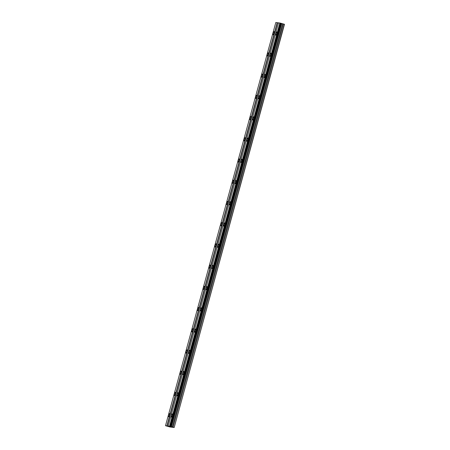 <?xml version="1.0" encoding="UTF-8"?>
<svg xmlns="http://www.w3.org/2000/svg" width="450" height="450" viewBox="0 0 450 450"><rect width="100%" height="100%" fill="white"/><g stroke="black" fill="none" stroke-linecap="round" stroke-linejoin="round"><path stroke-width="0.67" d="M274.067 33.255A1.654 0.45 -74 0 0 274.072 31.613A1.654 0.45 -74 0 0 273.161 33.142A1.654 0.45 -74 0 0 273.161 34.785A1.654 0.45 -74 0 0 274.067 33.255M169.571 415.232A1.654 0.45 -74 0 0 169.571 413.589A1.654 0.45 -74 0 0 168.666 415.119A1.654 0.45 -74 0 0 168.666 416.762A1.654 0.45 -74 0 0 169.571 415.232M175.376 394.009A1.654 0.45 -74 0 0 175.376 392.366A1.654 0.45 -74 0 0 174.471 393.902A1.654 0.45 -74 0 0 174.471 395.544A1.654 0.45 -74 0 0 175.376 394.009M181.181 372.791A1.654 0.45 -74 0 0 181.181 371.149A1.654 0.45 -74 0 0 180.276 372.679A1.654 0.45 -74 0 0 180.276 374.321A1.654 0.45 -74 0 0 181.181 372.791M186.986 351.568A1.654 0.45 -74 0 0 186.986 349.926A1.654 0.45 -74 0 0 186.081 351.456A1.654 0.45 -74 0 0 186.081 353.104A1.654 0.45 -74 0 0 186.986 351.568M192.791 330.351A1.654 0.45 -74 0 0 192.797 328.702A1.654 0.45 -74 0 0 191.886 330.238A1.654 0.45 -74 0 0 191.886 331.881A1.654 0.45 -74 0 0 192.791 330.351M198.596 309.127A1.654 0.45 -74 0 0 198.602 307.485A1.654 0.45 -74 0 0 197.696 309.015A1.654 0.45 -74 0 0 197.691 310.657A1.654 0.45 -74 0 0 198.596 309.127M204.401 287.904A1.654 0.45 -74 0 0 204.407 286.262A1.654 0.45 -74 0 0 203.501 287.792A1.654 0.45 -74 0 0 203.496 289.44A1.654 0.45 -74 0 0 204.401 287.904M210.206 266.687A1.654 0.45 -74 0 0 210.212 265.039A1.654 0.45 -74 0 0 209.306 266.574A1.654 0.45 -74 0 0 209.301 268.217A1.654 0.45 -74 0 0 210.206 266.687M216.011 245.464A1.654 0.45 -74 0 0 216.017 243.821A1.654 0.45 -74 0 0 215.111 245.351A1.654 0.45 -74 0 0 215.106 246.994A1.654 0.45 -74 0 0 216.011 245.464M221.816 224.241A1.654 0.45 -74 0 0 221.822 222.598A1.654 0.45 -74 0 0 220.916 224.134A1.654 0.45 -74 0 0 220.911 225.776A1.654 0.45 -74 0 0 221.816 224.241M227.627 203.023A1.654 0.45 -74 0 0 227.627 201.381A1.654 0.45 -74 0 0 226.721 202.911A1.654 0.45 -74 0 0 226.716 204.553A1.654 0.45 -74 0 0 227.627 203.023M233.432 181.8A1.654 0.45 -74 0 0 233.432 180.157A1.654 0.45 -74 0 0 232.526 181.688A1.654 0.45 -74 0 0 232.526 183.336A1.654 0.45 -74 0 0 233.432 181.8M239.237 160.583A1.654 0.45 -74 0 0 239.237 158.934A1.654 0.45 -74 0 0 238.331 160.47A1.654 0.45 -74 0 0 238.331 162.112A1.654 0.45 -74 0 0 239.237 160.583M245.042 139.359A1.654 0.45 -74 0 0 245.042 137.717A1.654 0.45 -74 0 0 244.136 139.247A1.654 0.45 -74 0 0 244.136 140.889A1.654 0.45 -74 0 0 245.042 139.359M250.847 118.136A1.654 0.45 -74 0 0 250.847 116.494A1.654 0.45 -74 0 0 249.941 118.024A1.654 0.45 -74 0 0 249.941 119.672A1.654 0.45 -74 0 0 250.847 118.136M256.652 96.919A1.654 0.45 -74 0 0 256.652 95.271A1.654 0.45 -74 0 0 255.746 96.806A1.654 0.45 -74 0 0 255.746 98.449A1.654 0.45 -74 0 0 256.652 96.919M262.457 75.696A1.654 0.45 -74 0 0 262.457 74.053A1.654 0.45 -74 0 0 261.551 75.583A1.654 0.45 -74 0 0 261.551 77.226A1.654 0.45 -74 0 0 262.457 75.696M268.262 54.473A1.654 0.45 -74 0 0 268.267 52.83A1.654 0.45 -74 0 0 267.356 54.366A1.654 0.45 -74 0 0 267.356 56.008A1.654 0.45 -74 0 0 268.262 54.473M276.716 33.581A1.654 0.45 -74 0 0 276.722 31.939A1.654 0.45 -74 0 0 275.816 33.469A1.654 0.45 -74 0 0 275.811 35.111A1.654 0.45 -74 0 0 276.716 33.581M172.221 415.558A1.654 0.45 -74 0 0 172.221 413.916A1.654 0.45 -74 0 0 171.315 415.446A1.654 0.45 -74 0 0 171.315 417.088A1.654 0.45 -74 0 0 172.221 415.558M178.026 394.341A1.654 0.45 -74 0 0 178.031 392.692A1.654 0.45 -74 0 0 177.12 394.228A1.654 0.45 -74 0 0 177.12 395.871A1.654 0.45 -74 0 0 178.026 394.341M183.831 373.118A1.654 0.45 -74 0 0 183.836 371.475A1.654 0.45 -74 0 0 182.931 373.005A1.654 0.45 -74 0 0 182.925 374.647A1.654 0.45 -74 0 0 183.831 373.118M189.636 351.894A1.654 0.45 -74 0 0 189.641 350.252A1.654 0.45 -74 0 0 188.736 351.782A1.654 0.45 -74 0 0 188.73 353.43A1.654 0.45 -74 0 0 189.636 351.894M195.441 330.677A1.654 0.45 -74 0 0 195.446 329.029A1.654 0.45 -74 0 0 194.541 330.564A1.654 0.45 -74 0 0 194.535 332.207A1.654 0.45 -74 0 0 195.441 330.677M201.246 309.454A1.654 0.45 -74 0 0 201.251 307.811A1.654 0.45 -74 0 0 200.346 309.341A1.654 0.45 -74 0 0 200.34 310.984A1.654 0.45 -74 0 0 201.246 309.454M207.051 288.231A1.654 0.45 -74 0 0 207.056 286.588A1.654 0.45 -74 0 0 206.151 288.124A1.654 0.45 -74 0 0 206.145 289.766A1.654 0.45 -74 0 0 207.051 288.231M212.861 267.013A1.654 0.45 -74 0 0 212.861 265.371A1.654 0.45 -74 0 0 211.956 266.901A1.654 0.45 -74 0 0 211.95 268.543A1.654 0.45 -74 0 0 212.861 267.013M218.666 245.79A1.654 0.45 -74 0 0 218.666 244.148A1.654 0.45 -74 0 0 217.761 245.678A1.654 0.45 -74 0 0 217.755 247.32A1.654 0.45 -74 0 0 218.666 245.79M224.471 224.567A1.654 0.45 -74 0 0 224.471 222.924A1.654 0.45 -74 0 0 223.566 224.46A1.654 0.45 -74 0 0 223.566 226.102A1.654 0.45 -74 0 0 224.471 224.567M230.276 203.349A1.654 0.45 -74 0 0 230.276 201.707A1.654 0.45 -74 0 0 229.371 203.237A1.654 0.45 -74 0 0 229.371 204.879A1.654 0.45 -74 0 0 230.276 203.349M236.081 182.126A1.654 0.45 -74 0 0 236.081 180.484A1.654 0.45 -74 0 0 235.176 182.014A1.654 0.45 -74 0 0 235.176 183.662A1.654 0.45 -74 0 0 236.081 182.126M241.886 160.909A1.654 0.45 -74 0 0 241.886 159.261A1.654 0.45 -74 0 0 240.981 160.796A1.654 0.45 -74 0 0 240.981 162.439A1.654 0.45 -74 0 0 241.886 160.909M247.691 139.686A1.654 0.45 -74 0 0 247.691 138.043A1.654 0.45 -74 0 0 246.786 139.573A1.654 0.45 -74 0 0 246.786 141.216A1.654 0.45 -74 0 0 247.691 139.686M253.496 118.462A1.654 0.45 -74 0 0 253.496 116.82A1.654 0.45 -74 0 0 252.591 118.356A1.654 0.45 -74 0 0 252.591 119.998A1.654 0.45 -74 0 0 253.496 118.462M259.301 97.245A1.654 0.45 -74 0 0 259.307 95.603A1.654 0.45 -74 0 0 258.396 97.133A1.654 0.45 -74 0 0 258.396 98.775A1.654 0.45 -74 0 0 259.301 97.245M265.106 76.022A1.654 0.45 -74 0 0 265.112 74.379A1.654 0.45 -74 0 0 264.206 75.909A1.654 0.45 -74 0 0 264.201 77.552A1.654 0.45 -74 0 0 265.106 76.022M270.911 54.799A1.654 0.45 -74 0 0 270.917 53.156A1.654 0.45 -74 0 0 270.011 54.692A1.654 0.45 -74 0 0 270.006 56.334A1.654 0.45 -74 0 0 270.911 54.799M174.189 427.5L284.496 24.3L280.733 23.214L170.426 426.414L165.504 425.7L169.852 426.966L174.189 427.5L284.349 24.249M278.499 22.866L275.811 22.5L165.504 425.7M280.733 23.214L278.505 22.832L168.204 426.032M174.049 427.449L170.426 426.414M277.183 22.669L166.877 425.869M167.141 425.936L277.447 22.736M279.877 23.001L169.577 426.201M171.399 426.735L281.7 23.535M282.6 23.794L172.294 426.994M283.41 23.979L173.104 427.179M280.024 23.04L169.718 426.234M171.124 426.639L281.43 23.439M280.586 23.175L170.28 426.375M170.82 426.532L281.121 23.332M170.741 426.504L281.042 23.304"/></g></svg>
